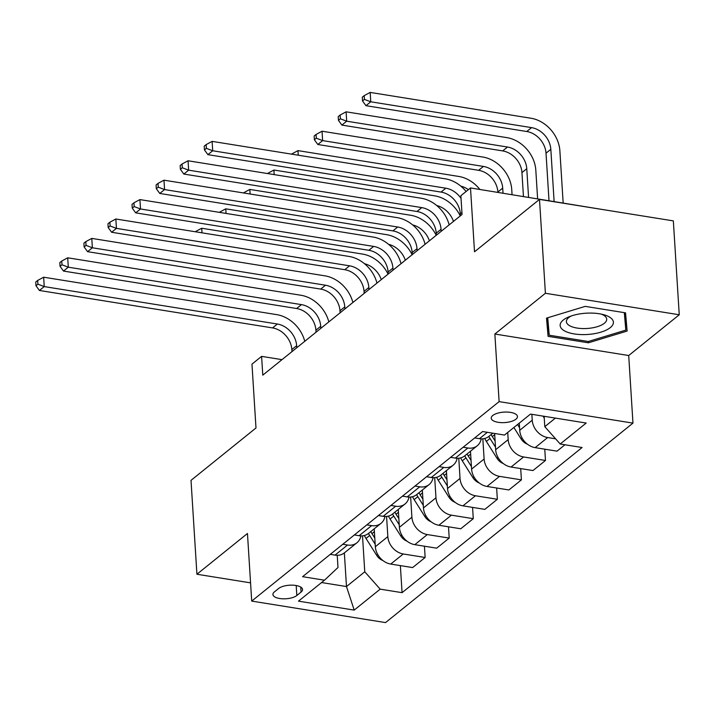 <?xml version="1.0" encoding="UTF-8"?>
<svg xmlns="http://www.w3.org/2000/svg" width="715" height="715" viewBox="0 0 715 715"><rect width="100%" height="100%" fill="white"/><g stroke="black" fill="none" stroke-linecap="round" stroke-linejoin="round"><path stroke-width="1.07" d="M492.76 415.495A13.138 5.246 176.4 0 0 491.223 418.177A13.138 5.246 176.4 0 0 501.313 422.628A13.138 5.246 176.4 0 0 515.908 419.213A13.138 5.246 176.4 0 0 517.446 416.523A13.138 5.246 176.4 0 0 507.346 412.072A13.138 5.246 176.4 0 0 492.76 415.495M604.372 209.817L470.497 187.947L460.871 195.713L462.051 214.482L262.78 375.152L261.601 356.374L251.975 364.132L255.988 427.972L191.012 480.364L196.92 574.243L250.563 582.859M679.25 314.77L673.342 220.89L539.494 199.396L545.402 293.275L494.86 334.03L499.115 401.624L632.963 423.119L628.708 355.525L679.25 314.77L545.402 293.275M499.115 401.624L251.707 601.092L385.555 622.586L632.963 423.119M296.832 595.497L301.069 592.083A12.727 5.085 176.4 0 0 302.552 589.482A12.727 5.085 176.4 0 0 292.775 585.165A12.727 5.085 176.4 0 0 278.635 588.481L274.399 591.895A12.727 5.085 176.4 0 0 272.916 594.496A12.727 5.085 176.4 0 0 282.693 598.804A12.727 5.085 176.4 0 0 296.832 595.497L296.198 585.531M321.562 582.546L346.48 586.55L364.766 571.803L380.183 589.151L402.071 592.663L582.09 447.519L560.202 444.006L544.785 426.658L555.394 418.105M380.183 589.151L354.193 610.101L298.477 601.154L324.476 580.205L337.998 567.504L337.23 555.296M560.202 444.006L586.193 423.048L530.485 414.101L504.495 435.06L482.607 431.547L302.588 576.683L324.476 580.205M470.497 187.947L474.519 251.787L539.494 199.396M251.707 601.092L247.462 533.497L196.92 574.243M282.005 359.654L261.601 356.374M344.362 552.901L346.48 586.55L354.193 610.101M362.505 535.83L364.766 571.803M374.204 528.841L375.33 546.716A16.418 13.102 51.1 0 0 390.739 564.063L412.627 567.576L425.139 557.486L424.433 546.206M386.574 516.427L387.843 536.625A16.418 13.102 51.1 0 0 403.26 553.973L425.139 557.486M398.273 509.438L399.39 527.312A16.418 13.102 51.1 0 0 414.807 544.66L436.695 548.173L449.208 538.082L448.502 526.803M410.633 497.023L411.911 517.222A16.418 13.102 51.1 0 0 427.32 534.57L449.208 538.082M422.333 490.034L423.459 507.909A16.418 13.102 51.1 0 0 438.876 525.257L460.764 528.769L473.276 518.679L472.561 507.4M434.702 477.62L435.971 497.819A16.418 13.102 51.1 0 0 451.388 515.166L473.276 518.679M446.401 470.631L447.527 488.506A16.418 13.102 51.1 0 0 462.945 505.854L484.824 509.366L497.345 499.276L496.63 487.988M458.771 458.217L460.04 478.415A16.418 13.102 51.1 0 0 475.457 495.763L497.345 499.276M470.47 451.228L471.596 469.103A16.418 13.102 51.1 0 0 487.004 486.45L508.892 489.963L521.405 479.872L520.699 468.584M482.84 438.813L484.109 459.012A16.418 13.102 51.1 0 0 499.526 476.36L521.405 479.872M494.637 433.478L495.656 449.699A16.418 13.102 51.1 0 0 511.073 467.038L532.961 470.559L545.474 460.469L544.767 449.181M507.722 432.45L508.177 439.609A16.418 13.102 51.1 0 0 523.586 456.957L545.474 460.469M519.278 423.137L519.725 430.296A16.418 13.102 51.1 0 0 535.142 447.635L557.03 451.156L564.948 444.766M531.871 414.325L532.237 420.206A16.418 13.102 51.1 0 0 547.654 437.544L555.591 438.822M544.133 416.3L544.785 426.658M330.285 554.357L335.031 555.117A16.418 13.102 51.1 0 0 344.389 552.874L356.91 542.783A16.418 13.102 51.1 0 0 360.869 535.884M402.071 592.663L400.364 565.61M342.798 544.267L347.544 545.027A16.418 13.102 51.1 0 0 356.91 542.783M354.354 534.945L359.1 535.714A16.418 13.102 51.1 0 0 368.457 533.47L380.97 523.38A16.418 13.102 51.1 0 0 384.938 516.48M366.867 524.864L371.612 525.623A16.418 13.102 51.1 0 0 380.97 523.38M378.423 515.542L383.169 516.31A16.418 13.102 51.1 0 0 392.526 514.067L405.039 503.977A16.418 13.102 51.1 0 0 409.007 497.077M390.935 505.451L395.681 506.22A16.418 13.102 51.1 0 0 405.039 503.977M402.482 496.139L407.228 496.907A16.418 13.102 51.1 0 0 416.595 494.664L429.107 484.573A16.418 13.102 51.1 0 0 433.076 477.674M415.004 486.048L419.75 486.817A16.418 13.102 51.1 0 0 429.107 484.573M426.551 476.735L431.297 477.504A16.418 13.102 51.1 0 0 440.663 475.261A31.397 25.061 51.1 0 0 441.879 477.263L447.367 485.968M439.064 466.645L443.809 467.413A16.418 13.102 51.1 0 0 453.176 465.17A16.418 13.102 51.1 0 0 457.135 458.27M450.62 457.332L455.366 458.1A16.418 13.102 51.1 0 0 464.723 455.857L477.245 445.767A16.418 13.102 51.1 0 0 481.204 438.867M463.132 447.241L467.878 448.01A16.418 13.102 51.1 0 0 477.245 445.767M474.689 437.929L479.434 438.688A16.418 13.102 51.1 0 0 488.792 436.454L492.841 433.192M494.86 334.03L628.708 355.525M585.236 306.377L546.51 318.121L548.083 336.336L588.391 342.807L627.126 331.063L625.553 312.848L585.236 306.377M546.868 318.014L547.091 320.561L547.985 320.704M624.919 315.664L625.768 315.404M624.311 312.652L625.822 330.116L588.293 341.493L588.391 342.807M547.091 320.561L548.083 336.336M296.779 347.74L296.654 345.711A20.521 16.382 51.1 0 0 277.384 324.029L44.232 286.59L39.423 290.469L272.567 327.917L277.384 324.029M291.97 351.619L291.836 349.59A20.521 16.382 51.1 0 0 272.567 327.917M35.75 281.978L35.982 285.741L37.913 284.186L37.672 280.432L35.75 281.978M37.913 284.186L44.232 286.59L43.642 277.206L276.794 314.645A30.79 24.569 -128.9 0 1 304.76 341.305M43.642 277.206L37.672 280.432M35.982 285.741L39.423 290.469M382.945 560.56A10.877 8.678 -128.9 0 1 376.68 555.332L366.017 538.431A31.397 25.061 -128.9 0 1 364.355 535.517M374.776 538.038L371.988 533.613A31.397 25.061 -128.9 0 1 370.79 531.594M368.484 533.453A31.397 25.061 51.1 0 0 369.673 535.481L375.169 544.178M381.265 279.619A20.521 16.382 51.1 0 0 364.534 263.737M201.996 232.831L201.71 228.237L362.505 254.066A30.79 24.569 -128.9 0 1 388.057 274.149M201.71 228.237L195.74 231.463M320.847 328.337L320.722 326.308A20.521 16.382 51.1 0 0 301.453 304.626L68.3 267.187L63.492 271.065L296.636 308.514L301.453 304.626M316.03 332.216L315.905 330.187A20.521 16.382 51.1 0 0 296.636 308.514M59.819 262.575L60.051 266.329L61.982 264.782L61.74 261.029L59.819 262.575M61.982 264.782L68.3 267.187L67.711 257.802L300.863 295.241A30.79 24.569 -128.9 0 1 328.829 321.902M67.711 257.802L61.74 261.029M60.051 266.329L63.492 271.065M344.916 308.934L344.782 306.905A20.521 16.382 51.1 0 0 325.513 285.222L92.369 247.783L87.552 251.662L320.704 289.101L325.513 285.222M340.099 312.812L339.974 310.784A20.521 16.382 51.1 0 0 320.704 289.101M83.887 243.172L84.12 246.925L86.041 245.379L85.809 241.625L83.887 243.172M86.041 245.379L92.369 247.783L91.779 238.399L324.923 275.838A30.79 24.569 -128.9 0 1 352.888 302.499M91.779 238.399L85.809 241.625M84.12 246.925L87.552 251.662M368.976 289.53L368.851 287.502A20.521 16.382 51.1 0 0 349.581 265.819L116.438 228.38L111.62 232.259L344.773 269.698L349.581 265.819M364.167 293.409L364.042 291.38A20.521 16.382 51.1 0 0 344.773 269.698M107.947 223.768L108.188 227.522L110.11 225.976L109.878 222.213L107.947 223.768M110.11 225.976L116.438 228.38L115.848 218.996L348.992 256.435A30.79 24.569 -128.9 0 1 376.957 283.095M115.848 218.996L109.878 222.213M108.188 227.522L111.62 232.259M407.014 541.157A10.877 8.678 -128.9 0 1 400.749 535.919L390.086 519.019A31.397 25.061 -128.9 0 1 388.424 516.114M398.845 518.634L396.056 514.21A31.397 25.061 -128.9 0 1 394.859 512.181M392.553 514.049A31.397 25.061 51.1 0 0 393.742 516.069L399.229 524.774M405.334 260.215A20.521 16.382 51.1 0 0 388.603 244.333M226.065 213.419L225.77 208.834L386.574 234.654A30.79 24.569 -128.9 0 1 412.126 254.746M225.77 208.834L219.809 212.06M431.082 521.753A10.877 8.678 -128.9 0 1 424.817 516.516L414.155 499.615A31.397 25.061 -128.9 0 1 412.483 496.702M422.914 499.231L420.125 494.807A31.397 25.061 -128.9 0 1 418.927 492.778M416.622 494.646A31.397 25.061 51.1 0 0 417.81 496.666L423.298 505.371M429.402 240.812A20.521 16.382 51.1 0 0 412.671 224.93M250.125 194.015L249.839 189.43L410.642 215.251A30.79 24.569 -128.9 0 1 436.195 235.342M249.839 189.43L243.869 192.657M455.142 502.35A10.877 8.678 -128.9 0 1 448.886 497.113L438.215 480.212A31.397 25.061 -128.9 0 1 436.552 477.298M446.982 479.828L444.185 475.404A31.397 25.061 -128.9 0 1 442.996 473.375M453.462 221.409A20.521 16.382 51.1 0 0 436.731 205.527M274.194 174.612L273.908 170.027L434.702 195.847A30.79 24.569 -128.9 0 1 460.254 215.939M273.908 170.027L267.937 173.253M393.044 270.127L392.919 268.098A20.521 16.382 51.1 0 0 373.65 246.416L140.506 208.977L135.689 212.856L368.833 250.295L373.65 246.416M388.236 274.006L388.102 271.977A20.521 16.382 51.1 0 0 368.833 250.295M132.016 204.365L132.257 208.119L134.179 206.572L133.946 202.81L132.016 204.365M134.179 206.572L140.506 208.977L139.908 199.592L373.06 237.031A30.79 24.569 -128.9 0 1 401.026 263.692M139.908 199.592L133.946 202.81M132.257 208.119L135.689 212.856M479.211 482.947A10.877 8.678 -128.9 0 1 472.946 477.709L462.283 460.809A31.397 25.061 -128.9 0 1 460.621 457.895M471.051 460.424L468.253 456A31.397 25.061 -128.9 0 1 467.065 453.971M464.75 455.839A31.397 25.061 51.1 0 0 465.948 457.859L471.435 466.564M468.37 189.663A20.521 16.382 51.1 0 0 460.8 186.123M298.262 155.209L297.976 150.624L458.771 176.444A30.79 24.569 -128.9 0 1 479.881 189.457M297.976 150.624L292.006 153.85M610.279 327.622A26.678 10.662 176.4 0 0 603.719 314.707A26.678 10.662 176.4 0 0 568.809 316.906A26.678 10.662 176.4 0 0 563.25 320.07A26.678 10.662 176.4 0 0 574.252 333.932A26.678 10.662 176.4 0 0 610.279 327.622M571.142 316.021A20.199 8.071 176.4 0 0 568.747 317.558A20.199 8.071 176.4 0 0 566.396 321.687A20.199 8.071 176.4 0 0 581.921 328.534A20.199 8.071 176.4 0 0 604.354 323.278A20.199 8.071 176.4 0 0 606.713 319.149A20.199 8.071 176.4 0 0 601.297 314.126M624.678 312.714L625.822 330.116M588.293 341.493L549.236 335.219L547.726 317.746M417.113 250.724L416.988 248.695A20.521 16.382 51.1 0 0 397.719 227.013L164.566 189.573L159.758 193.452L392.901 230.891L397.719 227.013M412.296 254.603L412.171 252.574A20.521 16.382 51.1 0 0 392.901 230.891M156.084 184.962L156.317 188.715L158.247 187.169L158.006 183.406L156.084 184.962M158.247 187.169L164.566 189.573L163.976 180.18L397.129 217.628A30.79 24.569 -128.9 0 1 425.094 244.289M163.976 180.18L158.006 183.406M156.317 188.715L159.758 193.452M441.182 231.32L441.057 229.292A20.521 16.382 51.1 0 0 421.787 207.609L188.635 170.17L183.827 174.049L416.97 211.488L421.787 207.609M436.365 235.199L436.239 233.17A20.521 16.382 51.1 0 0 416.97 211.488M180.153 165.558L180.386 169.312L182.307 167.757L182.075 164.003L180.153 165.558M182.307 167.757L188.635 170.17L188.045 160.777L421.189 198.225A30.79 24.569 -128.9 0 1 449.154 224.885M188.045 160.777L182.075 164.003M180.386 169.312L183.827 174.049M460.433 215.796L460.308 213.767A20.521 16.382 51.1 0 0 441.039 192.085L207.886 154.646L212.704 150.767L206.376 148.354L206.143 144.6L204.213 146.155L204.454 149.909L206.376 148.354M461.041 198.404A20.521 16.382 51.1 0 0 445.847 188.206L212.704 150.767L212.114 141.373L445.257 178.822A30.79 24.569 -128.9 0 1 466.108 191.495M212.114 141.373L206.143 144.6M204.454 149.909L207.886 154.646M503.28 463.543A10.877 8.678 -128.9 0 1 497.014 458.306L486.352 441.405A31.397 25.061 -128.9 0 1 484.69 438.492M495.111 441.021L492.322 436.597A31.397 25.061 -128.9 0 1 491.125 434.568M503.02 193.166L502.699 188.108A20.521 16.382 51.1 0 0 483.429 166.434L322.635 140.605L322.045 131.22L482.84 157.041A30.79 24.569 -128.9 0 1 511.743 189.564L512.056 194.623M488.819 436.436A31.397 25.061 51.1 0 0 490.007 438.456L495.504 447.161M497.908 192.353L497.881 191.995A20.521 16.382 51.1 0 0 478.612 170.313L317.818 144.493L322.635 140.605L316.307 138.201L316.075 134.447L314.144 136.002L314.385 139.756L316.307 138.201M322.045 131.22L316.075 134.447M314.385 139.756L317.818 144.493M527.348 444.14A10.877 8.678 -128.9 0 1 521.083 438.903L513.879 427.49M528.564 197.269L526.767 168.704A20.521 16.382 51.1 0 0 507.498 147.031L346.695 121.201L346.105 111.817L506.908 137.638A30.79 24.569 -128.9 0 1 535.812 170.161L537.609 198.725M517.535 424.54L519.564 427.758M523.452 196.455L521.95 172.592A20.521 16.382 51.1 0 0 502.681 150.91L341.886 125.089L346.695 121.201L340.376 118.797L340.134 115.044L338.213 116.599L338.445 120.352L340.376 118.797M346.105 111.817L340.134 115.044M338.445 120.352L341.886 125.089M544.249 418.069L543.016 416.112M554.107 201.371L550.827 149.301A20.521 16.382 51.1 0 0 531.567 127.628L370.763 101.798L370.173 92.414L530.968 118.234A30.79 24.569 -128.9 0 1 559.872 150.758L563.152 202.828M548.995 200.558L546.019 153.189A20.521 16.382 51.1 0 0 526.749 131.506L365.955 105.686L370.763 101.798L364.444 99.394L364.203 95.64L362.282 97.195L362.514 100.949L364.444 99.394M370.173 92.414L364.203 95.64M362.514 100.949L365.955 105.686M387.843 536.625L375.33 546.716M411.911 517.222L399.39 527.312M435.971 497.819L423.459 507.909M460.04 478.415L447.527 488.506M484.109 459.012L471.596 469.103M508.177 439.609L495.656 449.699M532.237 420.206L519.725 430.296M403.26 553.973L390.739 564.063M347.544 545.027L335.031 555.117M371.612 525.623L359.1 535.714M427.32 534.57L414.807 544.66M395.681 506.22L383.169 516.31M451.388 515.166L438.876 525.257M419.75 486.817L407.228 496.907M475.457 495.763L462.945 505.854M443.809 467.413L431.297 477.504M499.526 476.36L487.004 486.45M467.878 448.01L455.366 458.1M523.586 456.957L511.073 467.038M487.353 432.307L479.434 438.688M547.654 437.544L535.142 447.635M300.747 587.087L301.069 592.083M291.836 349.59L296.654 345.711M371.988 533.613L374.383 531.683M366.017 538.431L369.673 535.481M376.68 555.332L377.717 554.491M315.905 330.187L320.722 326.308M339.974 310.784L344.782 306.905M364.042 291.38L368.851 287.502M396.056 514.21L398.452 512.28M390.086 519.019L393.742 516.069M400.749 535.919L401.776 535.088M420.125 494.807L422.511 492.876M414.155 499.615L417.81 496.666M424.817 516.516L425.845 515.685M444.185 475.404L446.58 473.473M438.215 480.212L441.879 477.263M448.886 497.113L449.914 496.281M388.102 271.977L392.919 268.098M468.253 456L470.649 454.07M462.283 460.809L465.948 457.859M472.946 477.709L473.982 476.878M412.171 252.574L416.988 248.695M436.239 233.17L441.057 229.292M460.308 213.767L461.926 212.462M441.039 192.085L445.847 188.206M492.322 436.597L494.717 434.666M486.352 441.405L490.007 438.456M497.014 458.306L498.042 457.475M497.881 191.995L502.699 188.108M478.612 170.313L483.429 166.434M521.083 438.903L522.111 438.072M521.95 172.592L526.767 168.704M502.681 150.91L507.498 147.031M546.019 153.189L550.827 149.301M526.749 131.506L531.567 127.628M453.176 465.17L440.663 475.261"/></g></svg>
